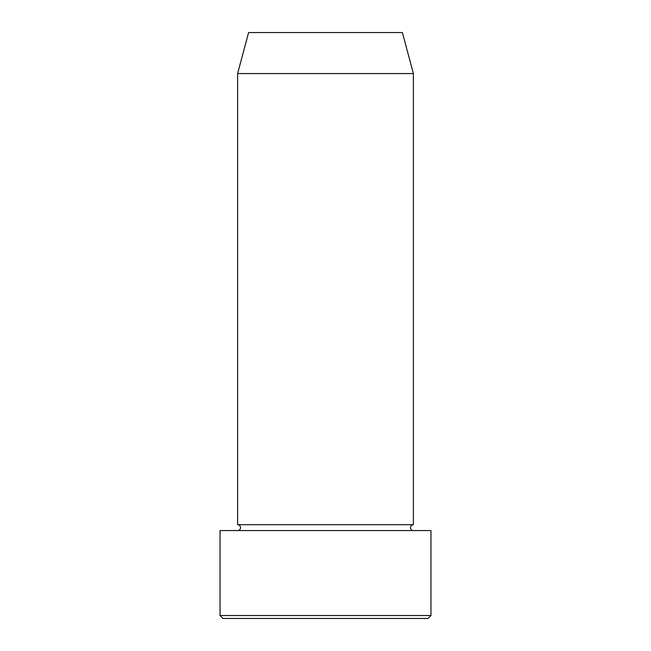 <?xml version="1.0" encoding="UTF-8"?>
<svg xmlns="http://www.w3.org/2000/svg" width="651" height="651" viewBox="0 0 651 651"><rect width="100%" height="100%" fill="white"/><g stroke="black" fill="none" stroke-linecap="round" stroke-linejoin="round"><path stroke-width="0.49" stroke-dasharray="3.25 2.44" d="M237.615 530.565L413.385 530.565L237.615 530.565M237.615 524.706L413.385 524.706M248.601 32.55L402.399 32.55M222.968 618.45L428.032 618.45M220.038 530.565L430.962 530.565M430.962 615.52L220.038 615.52M237.615 73.563L413.385 73.563"/><path stroke-width="0.98" d="M428.032 618.45L222.968 618.45L220.038 615.52L430.962 615.52L428.032 618.45M237.615 73.563L413.385 73.563L402.399 32.55L248.601 32.55L237.615 73.563L237.615 524.706A2.929 2.929 0 0 1 240.544 527.635A2.929 2.929 0 0 1 237.615 530.565M413.385 73.563L413.385 524.706A2.929 2.929 0 0 0 410.455 527.635A2.929 2.929 0 0 0 413.385 530.565M413.385 524.706L237.615 524.706M430.962 615.52L430.962 530.565L220.038 530.565L220.038 615.52"/></g></svg>
